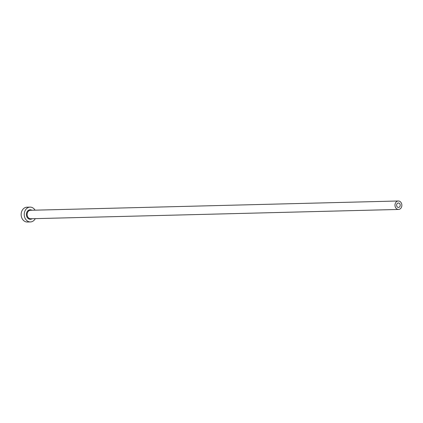 <?xml version="1.0" encoding="UTF-8"?>
<svg xmlns="http://www.w3.org/2000/svg" width="423" height="423" viewBox="0 0 423 423"><rect width="100%" height="100%" fill="white"/><g stroke="black" fill="none" stroke-linecap="round" stroke-linejoin="round"><path stroke-width="0.63" d="M398.387 202.998A2.221 1.803 88.6 0 0 398.36 202.998A2.221 1.803 88.6 0 0 396.615 205.25A2.221 1.803 88.6 0 0 398.45 207.439A2.221 1.803 88.6 0 0 398.471 207.439A2.221 1.803 88.6 0 0 400.221 205.187A2.221 1.803 88.6 0 0 398.387 202.998M398.477 209.448A4.23 3.432 88.6 0 0 398.524 209.448A4.23 3.432 88.6 0 0 401.85 205.16A4.23 3.432 88.6 0 0 398.36 200.988A4.23 3.432 88.6 0 0 398.313 200.988A4.23 3.432 88.6 0 0 394.987 205.277A4.23 3.432 88.6 0 0 398.477 209.448M35.072 210.173A7.408 6.007 88.6 0 0 30.149 207.122A7.408 6.007 88.6 0 0 30.065 207.127A7.408 6.007 88.6 0 0 24.243 214.63A7.408 6.007 88.6 0 0 30.356 221.938A7.408 6.007 88.6 0 0 30.44 221.932A7.408 6.007 88.6 0 0 35.283 218.638M27.051 207.201A7.408 6.007 88.6 0 0 26.972 207.201A7.408 6.007 88.6 0 0 21.15 214.71A7.408 6.007 88.6 0 0 27.262 222.012A7.408 6.007 88.6 0 0 27.342 222.012A7.408 6.007 88.6 0 0 27.426 222.012M32.127 218.717A4.764 3.86 -91.4 0 1 30.319 219.288A4.764 3.86 -91.4 0 1 26.39 214.561A4.764 3.86 -91.4 0 1 30.186 209.771A4.764 3.86 -91.4 0 1 31.91 210.252M30.498 210.289A4.23 3.432 88.6 0 0 30.451 210.289A4.23 3.432 88.6 0 0 27.13 214.577A4.23 3.432 88.6 0 0 30.62 218.754A4.23 3.432 88.6 0 0 30.668 218.754A4.23 3.432 88.6 0 0 30.715 218.749M398.524 209.448L30.668 218.754M30.44 221.932L27.342 222.012M30.065 207.127L26.972 207.201M398.313 200.988L30.451 210.289"/></g></svg>
